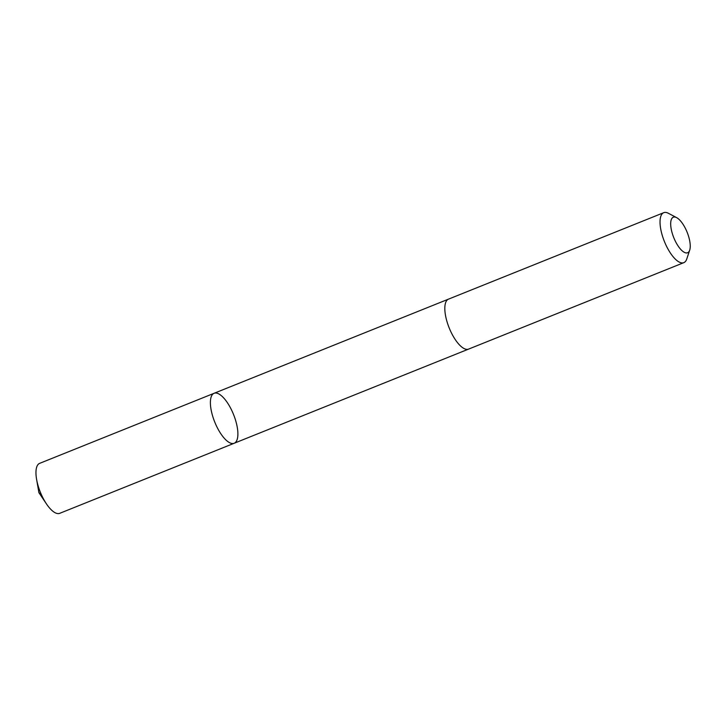 <?xml version="1.0" encoding="UTF-8"?>
<svg xmlns="http://www.w3.org/2000/svg" width="726" height="726" viewBox="0 0 726 726"><rect width="100%" height="100%" fill="white"/><g stroke="black" fill="none" stroke-linecap="round" stroke-linejoin="round"><path stroke-width="1.09" d="M236.694 424.474A26.926 10.128 -111.9 0 1 234.18 443.259A26.926 10.128 -111.9 0 1 214.742 422.042A26.926 10.128 -111.9 0 1 214.106 393.283A26.926 10.128 -111.9 0 1 236.694 424.474M39.667 463.342A26.935 10.128 68.1 0 0 36.59 479.332A26.935 10.128 68.1 0 0 37.153 482.128A26.935 10.128 68.1 0 0 46.455 503.908A26.935 10.128 68.1 0 0 59.75 513.318L234.18 443.259A26.926 10.128 -111.9 0 1 214.742 422.042A26.926 10.128 -111.9 0 1 214.106 393.283L39.667 463.342M676.65 217.646L668.419 213.299A26.935 10.128 68.1 0 0 663.736 212.682L448.532 299.121A26.935 10.128 68.1 0 0 446.018 317.906A26.935 10.128 68.1 0 0 468.606 349.097L683.81 262.658A26.935 10.128 68.1 0 0 686.769 258.973L689.7 250.134A19.157 7.206 68.1 0 0 687.15 232.293A19.157 7.206 68.1 0 0 676.65 217.646A19.157 7.206 68.1 0 0 671.532 230.569A19.157 7.206 68.1 0 0 680.879 249.553A19.157 7.206 68.1 0 0 689.7 250.134M663.736 212.682A26.935 10.128 68.1 0 0 661.223 231.458A26.935 10.128 68.1 0 0 683.81 262.658M41.409 494.715L38.914 492.673L46.455 503.908M38.914 492.673L36.59 479.332M448.341 299.203L214.106 393.283M468.415 349.17L234.18 443.259"/></g></svg>
